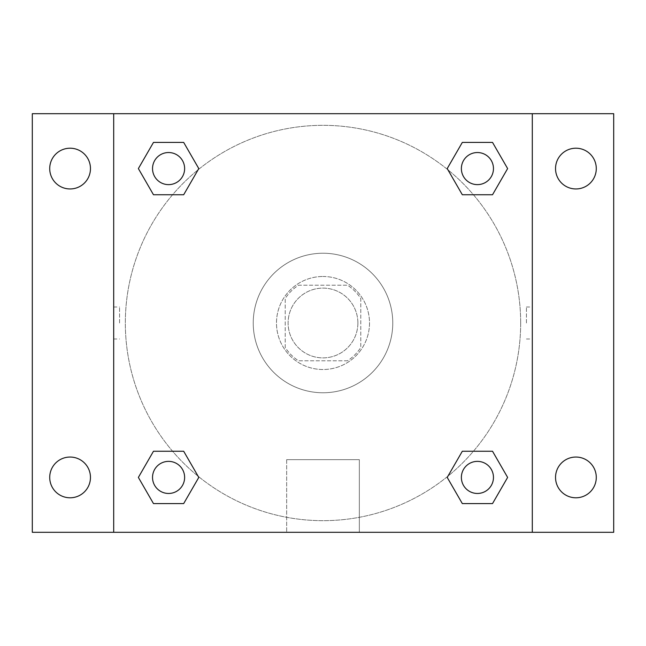 <?xml version="1.0" encoding="UTF-8"?>
<svg xmlns="http://www.w3.org/2000/svg" width="646" height="646" viewBox="0 0 646 646"><rect width="100%" height="100%" fill="white"/><g stroke="black" fill="none" stroke-linecap="round" stroke-linejoin="round"><path stroke-width="0.48" stroke-dasharray="3.23 2.42" d="M357.884 323A34.884 34.884 0 0 0 305.558 292.791A34.884 34.884 0 0 0 305.558 353.209A34.884 34.884 0 0 0 357.884 323A34.884 34.884 0 0 0 305.558 292.791A34.884 34.884 0 0 0 305.558 353.209A34.884 34.884 0 0 0 357.884 323M347.475 360.791L298.525 360.791A45.026 45.026 0 0 1 285.209 347.475L285.209 298.525A45.026 45.026 0 0 1 298.525 285.209L347.475 285.209A45.026 45.026 0 0 1 360.791 298.525L360.791 347.475A45.026 45.026 0 0 1 347.475 360.791L298.525 360.791A45.026 45.026 0 0 1 285.209 347.475L285.209 298.525A45.026 45.026 0 0 1 298.525 285.209L347.475 285.209A45.026 45.026 0 0 1 360.791 298.525L360.791 347.475A45.026 45.026 0 0 1 347.475 360.791M323 276.488A46.512 46.512 0 0 1 363.278 346.256A46.512 46.512 0 0 1 282.722 346.256A46.512 46.512 0 0 1 323 276.488A46.512 46.512 0 0 0 276.488 323A46.512 46.512 0 0 0 323 369.512A46.512 46.512 0 0 0 369.512 323A46.512 46.512 0 0 0 323 276.488M392.768 323A69.768 69.768 0 0 0 288.116 262.583A69.768 69.768 0 0 0 288.116 383.417A69.768 69.768 0 0 0 392.768 323A69.768 69.768 0 0 0 288.116 262.583A69.768 69.768 0 0 0 288.116 383.417A69.768 69.768 0 0 0 392.768 323M70.091 497.791A20.373 20.373 0 0 0 87.735 467.236A20.373 20.373 0 0 0 52.447 467.236A20.373 20.373 0 0 0 70.091 497.791M575.909 497.791A20.373 20.373 0 0 0 593.553 467.236A20.373 20.373 0 0 0 558.265 467.236A20.373 20.373 0 0 0 575.909 497.791M575.909 188.955A20.373 20.373 0 0 0 593.553 158.391A20.373 20.373 0 0 0 558.265 158.391A20.373 20.373 0 0 0 575.909 188.955M70.091 188.955A20.373 20.373 0 0 0 87.735 158.391A20.373 20.373 0 0 0 52.447 158.391A20.373 20.373 0 0 0 70.091 188.955M32.3 113.696L613.7 113.696L613.7 532.304L32.3 532.304L32.3 113.696M113.696 113.696L532.304 113.696L532.304 532.304L113.696 532.304L113.696 113.696L532.304 113.696L532.304 532.304L113.696 532.304L113.696 113.696L113.696 532.304M338.988 113.696L307.012 113.704L338.988 113.696M359.337 532.304L286.663 532.304L359.337 532.304L286.663 532.304L359.337 532.304L359.337 459.653L286.663 459.653L359.337 459.653L286.663 459.653L359.337 459.653L359.337 532.304M520.676 323A197.676 197.676 0 0 0 224.162 151.81A197.676 197.676 0 0 0 224.162 494.19A197.676 197.676 0 0 0 520.676 323A197.676 197.676 0 0 0 224.162 151.81A197.676 197.676 0 0 0 224.162 494.19A197.676 197.676 0 0 0 520.676 323M184.627 477.418A16.045 16.045 0 0 0 160.555 463.521A16.045 16.045 0 0 0 160.555 491.315A16.045 16.045 0 0 0 184.627 477.418A16.045 16.045 0 0 0 160.555 463.521A16.045 16.045 0 0 0 160.555 491.315A16.045 16.045 0 0 0 184.627 477.418A16.045 16.045 0 0 0 160.555 463.521A16.045 16.045 0 0 0 160.555 491.315A16.045 16.045 0 0 0 184.627 477.418M493.463 168.582A16.045 16.045 0 0 0 469.4 154.685A16.045 16.045 0 0 0 469.4 182.479A16.045 16.045 0 0 0 493.463 168.582A16.045 16.045 0 0 0 469.4 154.685A16.045 16.045 0 0 0 469.4 182.479A16.045 16.045 0 0 0 493.463 168.582A16.045 16.045 0 0 0 469.4 154.685A16.045 16.045 0 0 0 469.4 182.479A16.045 16.045 0 0 0 493.463 168.582M184.627 168.582A16.045 16.045 0 0 0 160.555 154.685A16.045 16.045 0 0 0 160.555 182.479A16.045 16.045 0 0 0 184.627 168.582A16.045 16.045 0 0 0 160.555 154.685A16.045 16.045 0 0 0 160.555 182.479A16.045 16.045 0 0 0 184.627 168.582A16.045 16.045 0 0 0 160.555 154.685A16.045 16.045 0 0 0 160.555 182.479A16.045 16.045 0 0 0 184.627 168.582M461.373 477.418A16.045 16.045 0 0 1 485.445 463.521A16.045 16.045 0 0 1 485.445 491.315A16.045 16.045 0 0 1 461.373 477.418A16.045 16.045 0 0 1 485.445 463.521A16.045 16.045 0 0 1 485.445 491.315A16.045 16.045 0 0 1 461.373 477.418M113.696 323L113.704 307.012L113.696 323M532.304 323L532.304 307.012L532.296 323M526.442 323L526.442 307.012L526.442 323M532.304 113.696L532.304 532.304M153.473 503.581L138.373 477.418L153.473 451.255L138.373 477.418L153.473 503.581M183.682 451.255L198.79 477.418L183.682 503.581L198.79 477.418L183.682 451.255M462.318 194.745L447.21 168.582L462.318 142.419L447.21 168.582L462.318 194.745M492.527 142.419L507.627 168.582L492.527 194.745L507.627 168.582L492.527 142.419M153.473 194.745L138.373 168.582L153.473 142.419L138.373 168.582L153.473 194.745M183.682 142.419L198.79 168.582L183.682 194.745L198.79 168.582L183.682 142.419M462.318 503.581L447.21 477.418L462.318 451.255L447.21 477.418L462.318 503.581M492.527 451.255L507.627 477.418L492.527 503.581L507.627 477.418L492.527 451.255M119.558 323L119.558 307.012L119.558 323M493.463 477.418A16.045 16.045 0 0 0 469.4 463.521A16.045 16.045 0 0 0 469.4 491.315A16.045 16.045 0 0 0 493.463 477.418M526.442 338.988L532.304 338.988M526.442 307.012L532.304 307.012M113.704 307.012L119.558 307.012M113.704 338.988L119.558 338.988M286.663 459.653L286.663 532.304L286.663 459.653"/><path stroke-width="0.97" d="M32.3 113.696L613.7 113.696L613.7 532.304L32.3 532.304L32.3 113.696M575.909 148.209A20.373 20.373 0 0 1 596.282 168.582A20.373 20.373 0 0 1 575.909 188.955A20.373 20.373 0 0 1 555.536 168.582A20.373 20.373 0 0 1 575.909 148.209M575.909 457.045A20.373 20.373 0 0 1 596.282 477.418A20.373 20.373 0 0 1 575.909 497.791A20.373 20.373 0 0 1 555.536 477.418A20.373 20.373 0 0 1 575.909 457.045M70.091 457.045A20.373 20.373 0 0 1 90.464 477.418A20.373 20.373 0 0 1 70.091 497.791A20.373 20.373 0 0 1 49.718 477.418A20.373 20.373 0 0 1 70.091 457.045M70.091 148.209A20.373 20.373 0 0 1 90.464 168.582A20.373 20.373 0 0 1 70.091 188.955A20.373 20.373 0 0 1 49.718 168.582A20.373 20.373 0 0 1 70.091 148.209M153.473 451.255L183.682 451.255L198.79 477.418L183.682 503.581L153.473 503.581L138.373 477.418L153.473 451.255L183.682 451.255L153.473 451.255M462.318 142.419L492.527 142.419L507.627 168.582L492.527 194.745L462.318 194.745L447.21 168.582L462.318 142.419L492.527 142.419L462.318 142.419M113.696 532.304L113.696 113.696M532.304 113.696L532.304 532.304M153.473 142.419L183.682 142.419L198.79 168.582L183.682 194.745L153.473 194.745L138.373 168.582L153.473 142.419L183.682 142.419L153.473 142.419M462.318 451.255L492.527 451.255L507.627 477.418L492.527 503.581L462.318 503.581L447.21 477.418L462.318 451.255L492.527 451.255L462.318 451.255M492.527 503.581L462.318 503.581L492.527 503.581M493.463 477.418A16.045 16.045 0 0 0 469.4 463.521A16.045 16.045 0 0 0 469.4 491.315A16.045 16.045 0 0 0 493.463 477.418M183.682 503.581L153.473 503.581L183.682 503.581M184.627 477.418A16.045 16.045 0 0 0 160.555 463.521A16.045 16.045 0 0 0 160.555 491.315A16.045 16.045 0 0 0 184.627 477.418M492.527 194.745L462.318 194.745L492.527 194.745M493.463 168.582A16.045 16.045 0 0 0 469.4 154.685A16.045 16.045 0 0 0 469.4 182.479A16.045 16.045 0 0 0 493.463 168.582M183.682 194.745L153.473 194.745L183.682 194.745M184.627 168.582A16.045 16.045 0 0 0 160.555 154.685A16.045 16.045 0 0 0 160.555 182.479A16.045 16.045 0 0 0 184.627 168.582"/></g></svg>
